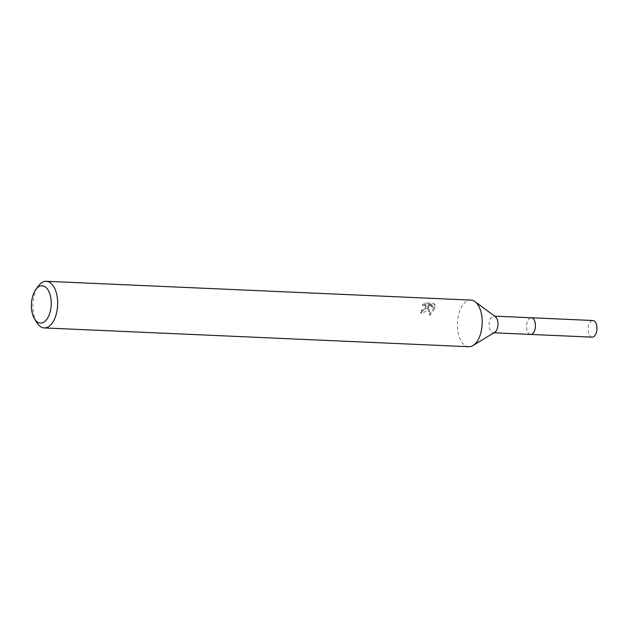 <?xml version="1.0" encoding="UTF-8"?>
<svg xmlns="http://www.w3.org/2000/svg" width="628" height="628" viewBox="0 0 628 628"><rect width="100%" height="100%" fill="white"/><g stroke="black" fill="none" stroke-linecap="round" stroke-linejoin="round"><path stroke-width="0.47" stroke-dasharray="3.14 2.35" d="M530.621 334.418A8.329 4.412 92.5 0 1 529.051 333.79A8.329 4.412 92.5 0 1 527.606 321.136A8.329 4.412 92.5 0 1 529.742 318.27A8.329 4.412 92.5 0 1 531.359 317.784M530.44 334.41A8.337 4.42 92.5 0 1 529.066 333.798A8.337 4.42 92.5 0 1 527.614 321.128A8.337 4.42 92.5 0 1 529.749 318.263A8.337 4.42 92.5 0 1 531.178 317.776M494.683 332.345A8.329 4.412 92.5 0 1 493.184 332.762A8.329 4.412 92.5 0 1 489.471 328.091A8.329 4.412 92.5 0 1 490.17 319.479A8.329 4.412 92.5 0 1 493.922 316.127A8.329 4.412 92.5 0 1 495.374 316.669M468.786 346.711A23.346 12.372 92.5 0 1 458.369 333.625A23.346 12.372 92.5 0 1 460.332 309.471A23.346 12.372 92.5 0 1 470.851 300.074M427.37 308.01L428.155 305.726L429.254 314.369L434.49 307.123L428.304 304.611L434.631 304.886L433.642 303.238L425.839 302.884L422.346 304.619L423.924 304.407L425.658 305.192L425.274 307.916L422.793 309.949L421.247 310.232A23.346 12.372 -87.5 0 0 420.587 312.461L427.37 308.01M36.73 322.47A23.346 12.372 92.5 0 1 35.772 290.686A23.346 12.372 92.5 0 1 38.347 286.054M422.989 305.561L426.506 303.866L434.309 304.211L435.275 305.836L428.955 305.553L435.125 308.058L429.921 315.342L428.791 306.668L426.239 311.205L421.239 313.419A21.792 11.547 92.5 0 1 421.883 311.166L423.429 310.884L426.302 306.134L424.567 305.357L422.989 305.561L422.346 304.619M421.883 311.166L421.247 310.232M434.309 304.211L433.642 303.23M426.506 303.866L425.839 302.884M421.239 313.419L420.587 312.461M428.791 306.668L428.155 305.726M435.275 305.836L434.631 304.886M428.955 305.553L428.304 304.611M435.125 308.058L434.498 307.123M429.921 315.35L429.254 314.369M592.141 337.142A8.329 4.412 92.5 0 1 589.661 335.501A8.329 4.412 92.5 0 1 588.42 326.113A8.329 4.412 92.5 0 1 592.879 320.508M530.362 334.41A8.345 4.42 92.5 0 1 528.148 332.793A8.345 4.42 92.5 0 1 526.853 323.632A8.345 4.42 92.5 0 1 531.1 317.768M494.683 316.159L493.922 316.127M434.199 303.826L434.851 304.792M425.658 305.192L426.302 306.134M493.946 332.793L493.184 332.762"/><path stroke-width="0.94" d="M531.1 317.768A8.345 4.42 92.5 0 1 531.366 317.768A8.329 4.412 92.5 0 1 535.072 322.454A8.329 4.412 92.5 0 1 534.373 331.066A8.329 4.412 92.5 0 1 530.621 334.418L493.946 332.793M531.178 317.776A8.337 4.42 92.5 0 1 535.048 322.29A8.337 4.42 92.5 0 1 534.389 331.074A8.337 4.42 92.5 0 1 530.44 334.41M35.772 289.594L38.347 286.054A23.346 12.372 92.5 0 1 46.291 281.289L470.851 300.074A23.346 12.372 92.5 0 1 474.933 301.605L495.374 316.669A8.329 4.412 92.5 0 1 496.936 329.41A8.329 4.412 92.5 0 1 494.683 332.345L472.986 345.549A23.346 12.372 92.5 0 1 468.786 346.711L44.227 327.926A23.346 12.372 92.5 0 1 36.73 322.47L34.485 318.726A18.675 9.899 92.5 0 1 33.716 293.292A18.675 9.899 92.5 0 1 35.772 289.594A18.675 9.899 92.5 0 1 48.686 291.156A18.675 9.899 92.5 0 1 48.898 315.57A18.675 9.899 92.5 0 1 34.485 318.726M474.933 301.605A23.346 12.372 92.5 0 1 479.313 337.315A23.346 12.372 92.5 0 1 472.986 345.549M46.291 281.289A23.346 12.372 92.5 0 1 56.708 294.375A23.346 12.372 92.5 0 1 54.754 318.529A23.346 12.372 92.5 0 1 44.227 327.926M530.629 334.434A8.345 4.42 92.5 0 0 535.095 328.813A8.345 4.42 92.5 0 0 533.855 319.409A8.345 4.42 92.5 0 0 531.366 317.768L592.879 320.508A8.329 4.412 92.5 0 1 595.36 322.148A8.329 4.412 92.5 0 1 596.6 331.529A8.329 4.412 92.5 0 1 592.141 337.142L530.629 334.434A8.345 4.42 92.5 0 1 530.362 334.41M531.359 317.784L494.683 316.159"/></g></svg>
